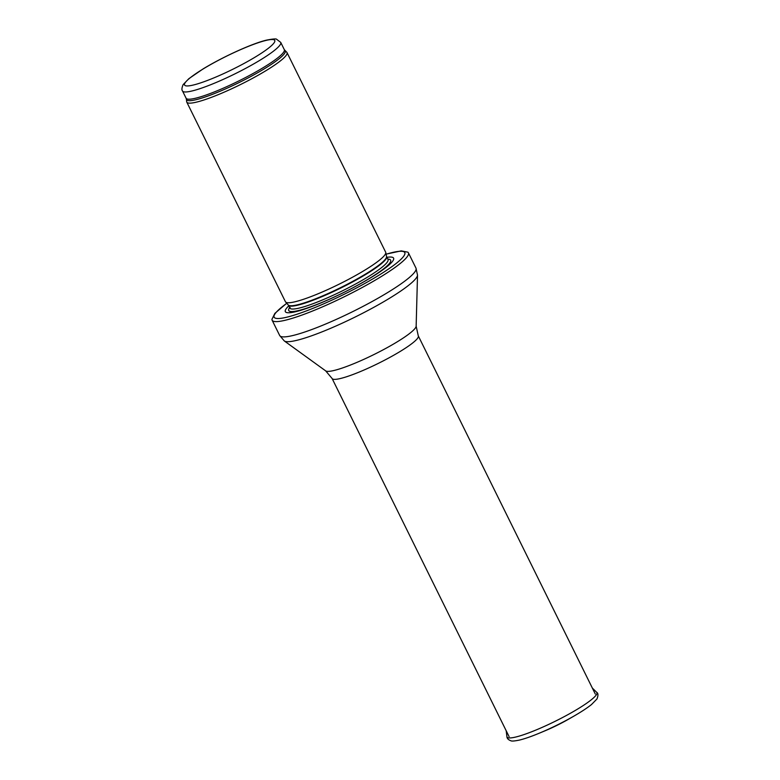 <?xml version="1.0" encoding="UTF-8"?>
<svg xmlns="http://www.w3.org/2000/svg" width="780" height="780" viewBox="0 0 780 780"><rect width="100%" height="100%" fill="white"/><g stroke="black" fill="none" stroke-linecap="round" stroke-linejoin="round"><path stroke-width="1.17" d="M284.973 50.544A55.048 7.937 -26.3 0 1 239.392 82.397A55.048 7.937 -26.3 0 1 186.4 99.265L186.664 101.702A55.897 8.053 -26.3 0 0 186.781 102.121A55.897 8.053 -26.3 0 0 240.464 84.571A55.897 8.053 -26.3 0 0 287.011 52.582A55.897 8.053 -26.3 0 0 286.748 52.231L284.31 49.657A54.785 7.897 -26.3 0 1 238.7 81.003A54.785 7.897 -26.3 0 1 186.089 98.202L182.51 90.968A54.785 7.897 -26.3 0 0 235.121 73.768A54.785 7.897 -26.3 0 0 280.741 42.413L276.627 39.283C276.188 38.639 272.902 38.902 266.77 40.082C254.611 42.715 225.527 55.322 203.2 68.845L188.857 78.673L183.134 84.62C181.779 87.828 181.574 89.934 182.51 90.968M186.781 102.121L285.431 301.724A55.897 8.053 -26.3 0 0 285.607 301.987A55.897 8.053 -26.3 0 0 339.115 284.183A55.897 8.053 -26.3 0 0 385.759 252.486A55.897 8.053 -26.3 0 0 385.661 252.184L287.011 52.582M288.736 305.887A60.372 8.707 -26.3 0 0 285.851 309.212A60.372 8.707 -26.3 0 0 348.923 289.877A60.372 8.707 -26.3 0 0 386.958 257.341M286.718 303.244L274.872 313.375L271.947 319.312A76.021 10.959 -26.3 0 0 272.123 320.209A76.021 10.959 -26.3 0 0 345.13 296.351A76.021 10.959 -26.3 0 0 408.427 252.847A76.021 10.959 -26.3 0 0 407.823 252.164L401.252 250.877L386.09 254.144M596.661 692.318A50.115 7.225 -26.3 0 1 596.456 694.629A50.115 7.225 -26.3 0 1 548.944 724.288A50.115 7.225 -26.3 0 1 506.922 736.671C506.99 738.455 508.316 739.82 510.91 740.785C511.797 741.292 514.625 741.058 519.412 740.083C524.774 738.787 531.55 736.427 539.721 733.015L544.937 730.841A32.428 4.67 -26.3 0 0 568.932 718.984L573.836 716.157C581.344 711.828 587.242 707.947 591.523 704.525L596.983 698.948C598.358 695.35 598.25 693.147 596.661 692.318L592.361 688.087M184.987 82.992A50.31 7.254 153.7 0 1 258.034 42.783A50.31 7.254 153.7 0 1 245.973 62.4A50.31 7.254 153.7 0 1 184.987 82.992M386.539 256.454L386.587 256.591A54.785 7.897 -26.3 0 1 340.977 287.947A54.785 7.897 -26.3 0 1 288.366 305.136L288.278 305.009A54.844 7.907 -26.3 0 0 340.782 287.547A54.844 7.907 -26.3 0 0 386.539 256.454L385.759 252.486M288.366 305.136L289.799 308.032A54.785 7.897 -26.3 0 0 342.41 290.843A54.785 7.897 -26.3 0 0 388.021 259.486L388.079 259.623M289.614 307.661A56.823 8.19 -26.3 0 0 289.224 308.227A56.823 8.19 -26.3 0 0 344.409 292.139A56.823 8.19 -26.3 0 0 387.835 259.116M286.777 303.313A72.891 10.51 -26.3 0 0 274.735 314.262A72.891 10.51 -26.3 0 0 359.58 286.328A72.891 10.51 -26.3 0 0 386.1 254.221M272.123 320.209L279.679 335.498A76.021 10.959 -26.3 0 0 352.687 311.639A76.021 10.959 -26.3 0 0 415.984 268.125L408.427 252.847M325.679 370.88A50.602 7.293 -26.3 0 0 373.903 354.569A50.602 7.293 -26.3 0 0 416.149 326.167L418.294 335.887A48.077 6.932 -26.3 0 1 378.271 363.402A48.077 6.932 -26.3 0 1 332.104 378.495L325.679 370.88L284.31 340.957A74.51 10.735 -26.3 0 0 355.31 316.943A74.51 10.735 -26.3 0 0 417.514 275.125L415.984 268.125M539.721 733.015A47.307 6.815 -26.3 0 0 573.836 716.157M280.741 42.413L284.31 49.657M186.4 99.265L186.089 98.202M288.278 305.009L285.607 301.987M386.587 256.591L388.021 259.486M290.199 307.495L289.799 308.032M284.31 340.957L279.679 335.498M416.149 326.167L417.514 275.125M332.104 378.495L509.106 736.642M418.294 335.887L595.306 694.044M506.922 736.671L506.171 730.684"/></g></svg>
